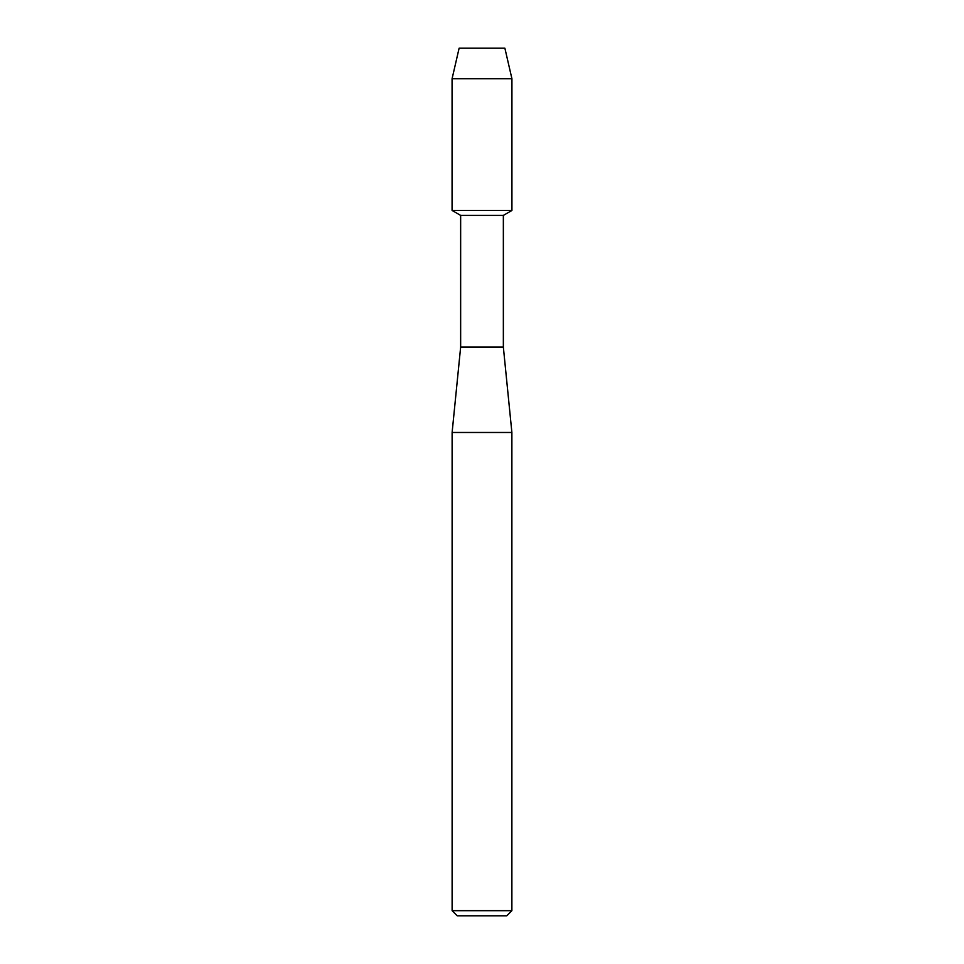 <?xml version="1.0" encoding="UTF-8"?>
<svg xmlns="http://www.w3.org/2000/svg" width="964" height="964" viewBox="0 0 964 964"><rect width="100%" height="100%" fill="white"/><g stroke="black" fill="none" stroke-linecap="round" stroke-linejoin="round"><path stroke-width="1.45" d="M504.883 48.2L459.117 48.2L504.883 48.2L511.932 78.771L511.932 210.453L482 210.453L511.932 210.453L503.353 215.406L503.353 347.076L511.884 432.474L511.884 910.679L452.116 910.679L457.237 915.8L506.763 915.8L511.884 910.679M503.353 347.076L460.647 347.076L460.647 215.406L503.353 215.406M460.647 347.076L452.116 432.474L511.884 432.474M459.117 48.2L452.068 78.771L452.068 210.453L482 210.453L452.068 210.453L460.647 215.406M452.068 78.771L511.932 78.771M452.116 432.474L452.116 910.679"/></g></svg>
